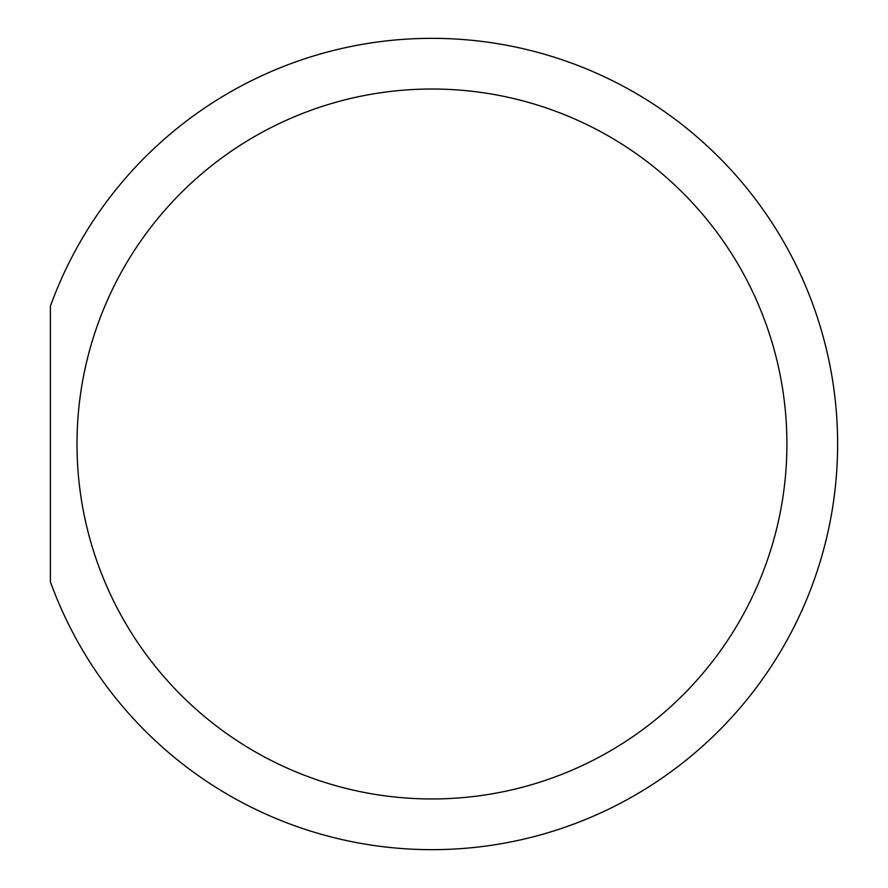 <?xml version="1.0" encoding="UTF-8"?>
<svg xmlns="http://www.w3.org/2000/svg" width="888" height="888" viewBox="0 0 888 888"><rect width="100%" height="100%" fill="white"/><g stroke="black" fill="none" stroke-linecap="round" stroke-linejoin="round"><path stroke-width="1.33" d="M50.372 581.707A405.672 405.672 0 0 0 673.903 769.619A405.672 405.672 0 0 0 673.903 118.382A405.672 405.672 0 0 0 50.372 306.293L50.372 581.707M98.069 323.51A354.956 354.956 0 0 0 370.796 793.65A354.956 354.956 0 0 0 786.912 444A354.956 354.956 0 0 0 98.069 323.51"/></g></svg>
